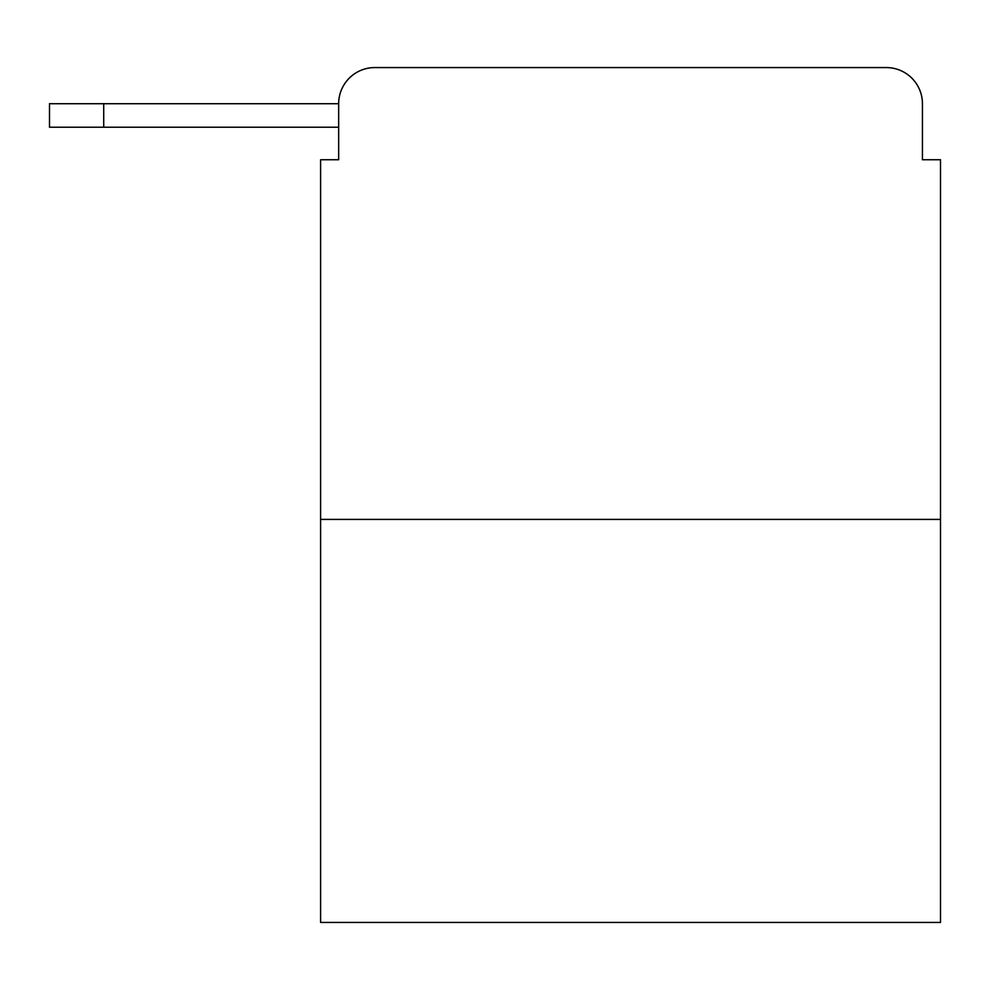 <?xml version="1.0" encoding="UTF-8"?>
<svg xmlns="http://www.w3.org/2000/svg" width="990" height="990" viewBox="0 0 990 990"><rect width="100%" height="100%" fill="white"/><g stroke="black" fill="none" stroke-linecap="round" stroke-linejoin="round"><path stroke-width="1.49" d="M338.667 103.715L338.667 159.749L338.667 127.215L49.5 127.215L49.5 103.715L338.667 103.715A36.147 36.147 0 0 1 374.814 67.568L489.58 67.568M940.5 519.404L320.599 519.404L320.599 922.433L940.5 922.433L940.5 159.749L922.433 159.749L922.433 103.715A36.147 36.147 0 0 0 886.285 67.568L374.814 67.568M320.599 519.404L320.599 159.749L338.667 159.749M771.519 67.568L886.285 67.568M922.433 159.749L922.433 103.715M103.715 103.715L103.715 127.215"/></g></svg>
